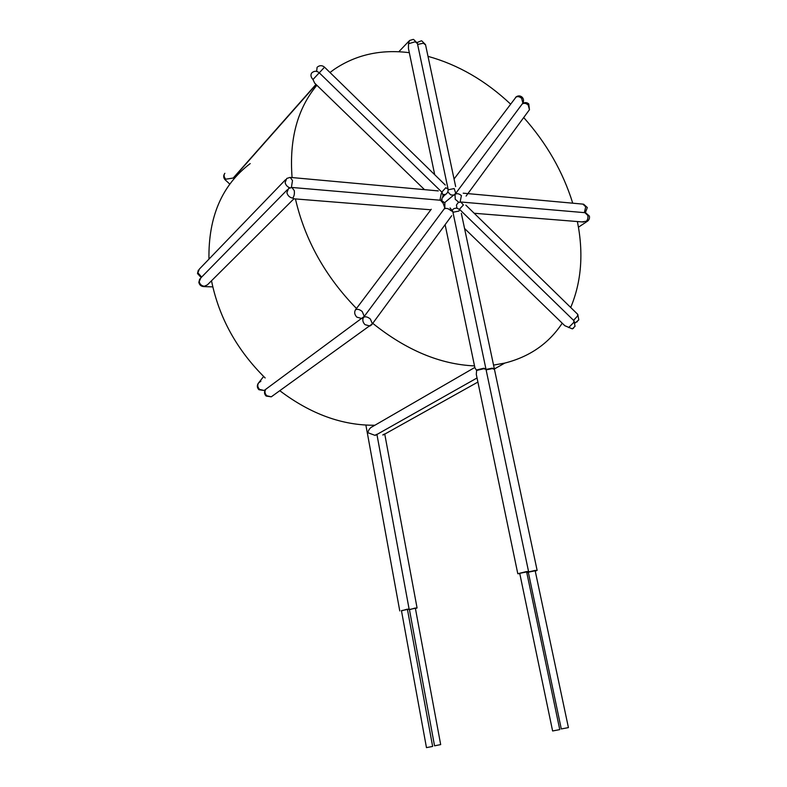 <?xml version="1.0" encoding="UTF-8"?>
<svg xmlns="http://www.w3.org/2000/svg" width="787" height="787" viewBox="0 0 787 787"><rect width="100%" height="100%" fill="white"/><g stroke="black" fill="none" stroke-linecap="round" stroke-linejoin="round"><path stroke-width="1.18" d="M572.739 203.194C562.961 171.792 546.611 143.244 523.699 117.538M510.527 104.051C485.53 80.569 458.024 64.672 428 56.349M409.319 52.69C380.859 49.089 355.724 54.726 333.895 69.59L330.009 72.512M316.876 85.271C297.397 108.636 289.134 139.397 292.085 177.557M250.207 163.588C222.042 184.984 208.289 216.828 208.958 259.13M295.44 198.934C304.884 239.858 325.228 276.375 356.472 308.474M372.743 323.329C406.289 350.215 440.208 364.411 474.522 365.906M493.567 365.099L504.821 363.073C529.72 356.747 548.854 343.457 562.223 323.191M570.713 307.491C581.465 281.746 583.698 253.099 577.392 221.55M211.506 280.762C218.993 317.604 236.877 350.008 265.17 377.967M279.808 390.706C310.727 414.09 342.434 425.6 374.907 425.236M417.592 415.772L430.823 408.374M431.246 209.263L355.488 309.793C354.081 312.203 354.534 314.662 356.845 317.151L361.882 318.528L363.604 317.279C362.217 319.699 362.679 322.149 364.971 324.637L369.92 326.015L371.661 324.775M272.912 395.654L271.279 396.825L266.813 395.772C264.776 393.648 264.432 391.493 265.76 389.309L264.157 390.48L259.602 389.427C257.565 387.302 257.221 385.148 258.559 382.964L260.89 381.203M464.556 228.476L564.81 325.7L572.336 328.877L573.507 328.218M581.947 221.914L587.781 220.999M238.992 171.792L237.585 173.081M209.194 283.064L207.404 284.855L204.374 286.261C201.61 285.907 199.888 284.363 199.2 281.648L200.833 277.88L287.285 189.795M292.725 198.108C294.151 196.327 294.672 193.828 294.279 190.602L291.898 187.454L288.563 188.496L286.881 192.638C287.717 195.737 289.665 197.567 292.725 198.108L294.004 198.816M528.756 110.662L529.454 109.708L528.205 105.045C526.06 103.176 524.053 102.831 522.174 104.022L522.883 103.067C523.935 100.943 523.719 98.995 522.204 97.244C520.374 95.64 518.397 95.473 516.272 96.771L454.05 179.003M413.205 39.389L409.496 40.521L408.502 43.747L408.453 48.528L434.719 174.734M233.995 177.134L233.208 178.029L225.81 179.19C223.862 177.085 223.547 175.117 224.866 173.297M311.76 72.916C310.373 74.854 310.776 77.057 312.98 79.526L314.672 83.127L424.518 189.657M526.631 571.903L559.764 729.608L552.612 730.975L519.725 573.329L526.641 571.942M407.45 609.443L432.634 746.42L426.465 747.63L401.449 610.623L407.45 609.463M526.71 572.267L528.559 571.51L526.444 571.588L517.807 573.723L519.794 573.664M517.787 573.674L476.312 374.435L476.607 370.461L483.828 368.709L486.012 369.408M407.499 609.718L409.112 609.118L406.889 609.266L401.488 610.869M399.766 610.919L367.421 433.45L368.001 432.752L374.927 435.329L376.796 434.286M445.117 224.669L474.915 367.824L476.607 370.461M368.001 432.752L367.913 432.358C368.769 429.446 370.323 427.528 372.556 426.593L474.836 367.431M535.18 570.772L568.421 727.601L561.288 728.959L528.303 572.188L535.19 570.801M440.681 744.6L434.542 745.82L409.407 609.463L415.379 608.292L440.681 744.61M535.258 571.136L537.128 570.368L535.052 570.447L526.719 572.326M486.11 369.88L492.288 368.621L494.433 369.3M415.428 608.567L417.071 607.967L414.887 608.105L409.456 609.718M382.777 434.965L384.607 433.942M526.788 572.641L528.372 572.513M291.387 187.473L292.498 180.489L290.167 177.38L286.743 178.452L285.12 182.535C285.74 185.112 287.324 186.863 289.872 187.798M201.61 277.083L197.852 272.725L199.426 269.016L285.514 179.731M441.202 193.769L439.972 200.203M442.146 199.623L441.369 200.331M355.488 309.793C357.357 308.799 359.6 309.38 362.236 311.534L364.273 316.394L363.604 317.279C365.483 316.295 367.745 316.886 370.372 319.04L372.389 323.831L371.72 324.716M443.14 203.194L444.822 208.063L444.134 208.978C446.032 207.896 448.167 208.348 450.528 210.355L450.587 210.414M441.173 200.301L444.871 202.849L444.822 208.063L364.273 316.394L264.157 390.48L258.962 389.742C257.103 387.853 256.837 385.758 258.166 383.456L258.559 382.964M568.637 327.569L573.625 322.591L574.008 320.781L459.687 209.499L456.627 208.112M452.958 212.283L458.959 211.034L459.687 209.499M585.843 221.718C587.594 220.252 588.243 218.156 587.791 215.422L584.938 212.687L461.418 202.052M463.425 204.974L460.72 201.993L458.093 202.712L456.44 205.023L456.952 208.152M461.467 195.668L461.408 195.609C459.057 193.612 456.932 193.179 455.043 194.3L455.752 193.356L454.188 188.555L448.137 189.795M458.87 202.338L455.22 199.278L455.034 194.31M421.37 40.816L417.14 42.478M425.58 44.918L423.347 43.226L417.622 44.426M455.034 194.32L453.991 195.146L450.725 194.891L447.773 191.88M317.092 67.308L316.64 71.381M445.255 185.014L324.529 67.17L319.276 72.807M445.816 187.719L441.822 192.097M446.721 193.523L445.55 194.428L443.366 194.537M292.518 187.513L440.513 200.252L443.189 203.262M204.374 286.261L203.41 286.586M444.566 208.525L445.206 208.122M575.159 322.503L577.264 321.785M573.575 320.348L577.392 316.167L577.776 314.387L465.835 205.112M459.441 209.273L463.435 204.905M584.357 212.638L585.725 206.824L582.911 204.118L463.199 193.189M460.1 202.023L461.418 195.589M444.724 202.603L455.752 193.356L522.883 103.067L521.633 98.345C519.459 96.457 517.443 96.132 515.574 97.362M417.435 43.521L415.162 41.8L408.502 43.747M448.069 189.047L445.757 187.739M443.494 196.878L442.019 192.294L319.237 72.778L312.98 79.526M442.019 192.294L441.192 193.848M225.81 179.19L225.239 179.898C223.498 178.029 223.242 176.013 224.462 173.848M476.499 370.008L483.739 368.257L485.943 368.955M367.411 433.391L367.913 432.358M450.508 210.375L452.81 211.595M486.022 369.428L492.209 368.168L494.364 368.857M452.279 210.06L453.607 208.821M504.821 363.073L494.384 368.955M197.527 273.591L201.167 277.536M198.324 270.138L197.507 273.453M441.32 200.331L443.435 194.881M438.261 190.907L290.767 177.439M258.549 382.964L263.635 376.471M572.336 328.877L575.041 326.3L574.008 320.781M562.439 323.388L561.879 323.713M456.401 208.102L454.237 208.506M578.445 227.197L586.915 221.58C589.001 220.301 589.817 218.481 589.384 216.12L585.626 212.736M583.482 222.032L474.197 213.267M466.091 196.081L529.454 109.708L528.766 103.933C526.946 102.34 524.978 102.172 522.863 103.431M455.663 186.588L425.511 44.613L421.773 40.885M316.148 84.563L238.215 172.668M324.529 67.17C322.267 65.291 319.955 65.193 317.604 66.875M240.625 171.704L239.819 170.956M199.682 279.011L198.855 282.356M293.856 198.845L207.404 284.855M198.875 282.494C199.505 285.061 201.157 286.429 203.833 286.596L212.795 286.881M430.843 209.795L293.561 198.777M265.357 389.821C264.038 392.113 264.314 394.198 266.163 396.068L271.279 396.825L372.389 323.831L451.699 215.707M577.776 314.387L578.799 319.866L575.297 322.906M585.371 212.697L587.318 207.542L583.59 204.167M443.573 196.081L445.678 194.369C447.636 193.012 448.413 191.152 448.01 188.791L417.366 43.216L413.598 39.448M398.793 51.775L408.817 41.239M319.237 72.778C316.954 70.889 314.633 70.791 312.262 72.473M315.981 84.396L233.208 178.029M235.579 176.967L234.831 176.278M229.814 184.119L225.239 179.889M528.559 571.51L452.761 211.369L450.066 207.945M409.112 609.118L376.934 434.463M477.05 377.967L375.547 435.25M367.322 432.968L365.876 425.069M537.128 570.368L494.403 369.142M417.071 607.967L384.754 434.119M383.377 434.886L477.906 382.059M494.413 369.162L461.349 213.366"/></g></svg>
